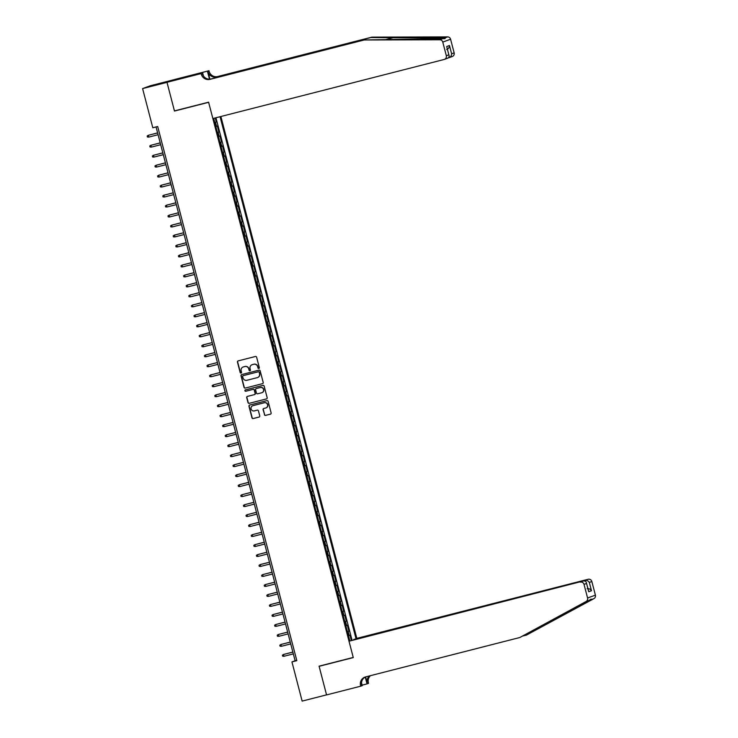 <?xml version="1.0" encoding="UTF-8"?>
<svg xmlns="http://www.w3.org/2000/svg" width="738" height="738" viewBox="0 0 738 738"><rect width="100%" height="100%" fill="white"/><g stroke="black" fill="none" stroke-linecap="round" stroke-linejoin="round"><path stroke-width="1.11" d="M258.844 368.493A0.71 0.692 -110.1 0 0 259.333 367.635L256.621 357.22A1.015 0.987 -110.1 0 0 255.413 356.482L238.162 360.891A1.015 0.987 -110.1 0 0 237.461 362.118L240.173 372.524A0.71 0.692 -110.1 0 0 241.086 373.022A0.71 0.692 -110.1 0 0 241.52 372.183L241.169 370.836A3.238 3.164 -110.1 0 1 243.411 366.915L244.85 366.546A3.238 3.164 -110.1 0 1 248.734 368.899L249.084 370.255A0.71 0.692 -110.1 0 0 249.998 370.744A0.71 0.692 -110.1 0 0 250.422 369.904L250.071 368.557A3.238 3.164 -110.1 0 1 252.322 364.637L253.761 364.277A3.238 3.164 -110.1 0 1 257.645 366.629L257.996 367.976A0.71 0.692 -110.1 0 0 258.844 368.493M264.379 414.655A1.015 0.987 -110.1 0 0 265.597 415.393L270.431 414.156A1.015 0.987 -110.1 0 0 271.132 412.929L268.125 401.371A1.015 0.987 -110.1 0 0 266.907 400.633L249.665 405.042A1.015 0.987 -110.1 0 0 248.964 406.26L251.972 417.828A1.015 0.987 -110.1 0 0 253.189 418.566L259.029 417.071A1.015 0.987 -110.1 0 0 259.739 415.845L258.448 410.891A1.015 0.987 -110.1 0 0 257.23 410.162L254.333 410.9A2.712 2.648 -110.1 0 1 251.123 409.064A2.712 2.648 -110.1 0 1 252.968 405.66L264.324 402.754A2.712 2.648 -110.1 0 1 267.534 404.599A2.712 2.648 -110.1 0 1 265.689 408.003L263.798 408.483A1.015 0.987 -110.1 0 0 263.088 409.71L264.591 414.581A1.015 0.987 -110.1 0 0 265.809 415.319L270.625 414.083M319.074 666.165L326.547 694.864L302.146 701.1L291.944 661.912L296.824 660.667L157.692 126.521L152.812 127.766L142.6 88.578L167 82.352L174.482 111.051L208.633 102.324L353.234 657.438L319.074 666.165M262.497 383.677A1.015 0.987 -110.1 0 0 263.198 382.45L260.182 370.891A1.015 0.987 -110.1 0 0 258.973 370.153L241.723 374.563A1.015 0.987 -110.1 0 0 241.022 375.78L244.038 387.349A1.015 0.987 -110.1 0 0 245.247 388.087L262.673 383.612L245.247 388.087M264.158 386.131L267.165 397.69A1.015 0.987 -110.1 0 1 266.464 398.917L249.223 403.326A1.015 0.987 -110.1 0 1 248.005 402.588L246.713 397.634A1.015 0.987 -110.1 0 1 247.424 396.417L254.416 394.627A1.015 0.987 -110.1 0 0 255.117 393.4L254.259 390.116A1.015 0.987 -110.1 0 0 253.051 389.387L245.763 391.241A0.71 0.692 -110.1 0 1 244.924 390.762A0.71 0.692 -110.1 0 1 245.413 389.876L262.94 385.393A1.015 0.987 -110.1 0 1 264.158 386.131M351.306 640.372L349.96 635.224L349.194 635.501L348.151 631.507L347.441 631.728M347.404 631.617L348.926 631.23L347.358 625.234L346.592 625.52L345.55 621.525L344.84 621.747M344.812 621.627L346.325 621.239L344.757 615.252L343.991 615.538L342.949 611.544L342.238 611.765M342.211 611.645L343.724 611.258L342.164 605.271L341.39 605.547L340.347 601.553L339.637 601.774M339.609 601.664L341.122 601.276L339.563 595.289L338.788 595.566L337.746 591.572L337.035 591.793M337.008 591.682L338.521 591.295L336.962 585.299L336.187 585.585L335.144 581.59L334.434 581.812M334.406 581.692L335.919 581.304L334.36 575.317L333.585 575.603L332.543 571.609L331.832 571.83M331.805 571.71L333.318 571.323L331.759 565.336L330.984 565.612L329.941 561.618L329.231 561.839M329.203 561.729L330.716 561.341L329.157 555.345L328.382 555.631L327.349 551.637L326.63 551.858M326.602 551.738L328.115 551.36L326.556 545.364L325.781 545.65L324.748 541.655L324.037 541.876M324 541.757L325.513 541.369L323.954 535.382L323.189 535.659L322.146 531.674L321.436 531.886M321.399 531.775L322.912 531.388L321.353 525.401L320.587 525.677L319.545 521.683L318.834 521.904M318.798 521.794L320.32 521.406L318.751 515.41L317.986 515.696L316.943 511.702L316.233 511.923M316.205 511.803L317.718 511.416L316.15 505.429L315.384 505.715L314.342 501.72L313.632 501.941M313.604 501.822L315.117 501.434L313.558 495.447L312.783 495.724L311.74 491.729L311.03 491.951M311.002 491.84L312.515 491.453L310.956 485.466L310.181 485.742L309.139 481.748L308.429 481.969M308.401 481.859L309.914 481.471L308.355 475.475L307.58 475.761L306.538 471.766L305.827 471.988M305.8 471.868L307.312 471.481L305.753 465.494L304.978 465.779L303.936 461.785L303.226 462.006M303.198 461.887L304.711 461.499L303.152 455.512L302.377 455.789L301.335 451.794L300.624 452.016M300.597 451.905L302.11 451.518L300.55 445.521L299.776 445.807L298.742 441.813L298.023 442.034M297.995 441.914L299.508 441.536L297.949 435.54L297.174 435.826L296.141 431.831L295.431 432.053M295.394 431.933L296.907 431.546L295.348 425.558L294.582 425.835L293.539 421.85L292.829 422.062M292.792 421.951L294.305 421.564L292.746 415.577L291.98 415.854L290.938 411.859L290.228 412.081M290.191 411.97L291.704 411.583L290.145 405.586L289.379 405.872L288.337 401.878L287.626 402.099M287.599 401.979L289.111 401.592L287.543 395.605L286.778 395.891L285.735 391.896L285.025 392.118M284.997 391.998L286.51 391.61L284.951 385.623L284.176 385.9L283.134 381.906L282.423 382.127M282.396 382.016L283.909 381.629L282.35 375.633L281.575 375.919L280.532 371.924L279.822 372.146M279.794 372.026L281.307 371.648L279.748 365.651L278.973 365.937L277.931 361.943L277.22 362.164M277.193 362.044L278.706 361.657L277.147 355.67L276.372 355.947L275.329 351.961L274.619 352.174M274.591 352.063L276.104 351.675L274.545 345.688L273.77 345.965L272.728 341.971L272.018 342.192M271.99 342.081L273.503 341.694L271.944 335.698L271.169 335.984L270.136 331.989L269.416 332.211M269.388 332.091L270.901 331.703L269.342 325.716L268.567 326.002L267.534 322.008L266.824 322.229M266.787 322.109L268.3 321.722L266.741 315.735L265.966 316.012L264.933 312.017L264.222 312.239M264.186 312.128L265.698 311.74L264.139 305.753L263.374 306.03L262.331 302.036L261.621 302.257M261.584 302.146L263.097 301.759L261.538 295.763L260.772 296.049L259.73 292.054L259.02 292.276M258.983 292.156L260.505 291.768L258.937 285.781L258.171 286.067L257.128 282.073L256.418 282.294M256.39 282.174L257.903 281.787L256.335 275.8L255.569 276.077L254.527 272.082L253.817 272.304M253.789 272.193L255.302 271.805L253.743 265.809L252.968 266.095L251.926 262.101L251.215 262.322M251.188 262.202L252.7 261.824L251.141 255.828L250.366 256.114L249.324 252.119L248.614 252.341M248.586 252.221L250.099 251.833L248.54 245.846L247.765 246.123L246.723 242.138L246.012 242.35M245.985 242.239L247.498 241.852L245.939 235.865L245.164 236.142L244.121 232.147L243.411 232.369M243.383 232.258L244.896 231.87L243.337 225.874L242.562 226.16L241.529 222.166L240.809 222.387M240.782 222.267L242.295 221.88L240.736 215.893L239.961 216.179L238.928 212.184L238.208 212.406M238.18 212.286L239.693 211.898L238.134 205.911L237.359 206.188L236.326 202.194L235.616 202.415M235.579 202.304L237.092 201.917L235.533 195.93L234.767 196.207L233.725 192.212L233.014 192.433M232.977 192.323L234.49 191.935L232.931 185.939L232.166 186.225L231.123 182.231L230.413 182.452M230.376 182.332L231.898 181.945L230.33 175.958L229.564 176.244L228.522 172.249L227.811 172.471M227.784 172.351L229.297 171.963L227.728 165.976L226.963 166.253L225.92 162.259L225.21 162.48M225.182 162.369L226.695 161.982L225.136 155.986L224.361 156.272L223.319 152.277L222.608 152.498M222.581 152.379L224.094 152L222.535 146.004L221.76 146.29L220.717 142.296L220.007 142.517M219.979 142.397L221.492 142.01L219.933 136.023L219.158 136.299L218.116 132.314L217.406 132.526M217.378 132.416L218.891 132.028L217.332 126.041L215.847 126.539M353.705 639.661L356.832 638.361L220.893 116.503M356.002 638.656L220.053 116.715M213.706 118.338L349.83 640.916M214.776 122.434L216.289 122.047L214.804 122.545M218.891 132.028L218.116 132.314M221.492 142.01L220.717 142.296M224.094 152L223.319 152.277M226.695 161.982L225.92 162.259M229.297 171.963L228.522 172.249M231.898 181.945L231.123 182.231M234.49 191.935L233.725 192.212M237.092 201.917L236.326 202.194M239.693 211.898L238.928 212.184M242.295 221.88L241.529 222.166M244.896 231.87L244.121 232.147M247.498 241.852L246.723 242.138M250.099 251.833L249.324 252.119M252.7 261.824L251.926 262.101M255.302 271.805L254.527 272.082M257.903 281.787L257.128 282.073M260.505 291.768L259.73 292.054M263.097 301.759L262.331 302.036M265.698 311.74L264.933 312.017M268.3 321.722L267.534 322.008M270.901 331.703L270.136 331.989M273.503 341.694L272.728 341.971M276.104 351.675L275.329 351.961M278.706 361.657L277.931 361.943M281.307 371.648L280.532 371.924M283.909 381.629L283.134 381.906M286.51 391.61L285.735 391.896M289.111 401.592L288.337 401.878M291.704 411.583L290.938 411.859M294.305 421.564L293.539 421.85M296.907 431.546L296.141 431.831M299.508 441.536L298.742 441.813M302.11 451.518L301.335 451.794M304.711 461.499L303.936 461.785M307.312 471.481L306.538 471.766M309.914 481.471L309.139 481.748M312.515 491.453L311.74 491.729M315.117 501.434L314.342 501.72M317.718 511.416L316.943 511.702M320.32 521.406L319.545 521.683M322.912 531.388L322.146 531.674M325.513 541.369L324.748 541.655M328.115 551.36L327.349 551.637M330.716 561.341L329.941 561.618M333.318 571.323L332.543 571.609M335.919 581.304L335.144 581.59M338.521 591.295L337.746 591.572M341.122 601.276L340.347 601.553M343.724 611.258L342.949 611.544M346.325 621.239L345.55 621.525M348.926 631.23L348.151 631.507M352.017 640.114L215.948 117.766M216.289 122.047L215.219 117.951M174.325 79.621L150.423 85.728L142.6 88.578M156.069 126.936L295.117 660.75L291.944 661.912M296.741 660.344L295.117 660.75M218.448 136.521L219.158 136.299M221.049 146.511L221.76 146.29M223.651 156.493L224.361 156.272M226.252 166.474L226.963 166.253M228.854 176.456L229.564 176.244M231.455 186.446L232.166 186.225M234.047 196.428L234.767 196.207M236.649 206.409L237.359 206.188M239.25 216.4L239.961 216.179M241.852 226.381L242.562 226.16M244.453 236.363L245.164 236.142M247.055 246.344L247.765 246.123M249.656 256.335L250.366 256.114M252.258 266.317L252.968 266.095M254.859 276.298L255.569 276.077M257.461 286.279L258.171 286.067M260.062 296.27L260.772 296.049M262.654 306.252L263.374 306.03M265.256 316.233L265.966 316.012M267.857 326.224L268.567 326.002M270.459 336.205L271.169 335.984M273.06 346.187L273.77 345.965M275.661 356.168L276.372 355.947M278.263 366.159L278.973 365.937M280.864 376.14L281.575 375.919M283.466 386.122L284.176 385.9M286.067 396.112L286.778 395.891M288.669 406.094L289.379 405.872M291.261 416.075L291.98 415.854M293.862 426.057L294.582 425.835M296.464 436.047L297.174 435.826M299.065 446.029L299.776 445.807M301.667 456.01L302.377 455.789M304.268 465.992L304.978 465.779M306.87 475.982L307.58 475.761M309.471 485.964L310.181 485.742M312.073 495.945L312.783 495.724M314.674 505.936L315.384 505.715M317.275 515.917L317.986 515.696M319.877 525.899L320.587 525.677M322.469 535.88L323.189 535.659M325.071 545.871L325.781 545.65M327.672 555.852L328.382 555.631M330.273 565.834L330.984 565.612M332.875 575.815L333.585 575.603M335.476 585.806L336.187 585.585M338.078 595.787L338.788 595.566M340.679 605.769L341.39 605.547M343.281 615.76L343.991 615.538M345.882 625.741L346.592 625.52M348.484 635.722L349.194 635.501M174.482 111.051L175.93 110.525M259.01 368.419A0.71 0.692 -110.1 0 1 258.208 367.893L257.857 366.546A3.238 3.164 -110.1 0 0 253.973 364.194L253.761 364.277M252.138 364.692A3.238 3.164 -110.1 0 1 252.534 364.563L253.973 364.194M243.226 366.971A3.238 3.164 -110.1 0 1 243.623 366.841L245.062 366.472A3.238 3.164 -110.1 0 1 248.946 368.825L249.296 370.172A0.71 0.692 -110.1 0 0 250.099 370.697M238.18 360.882A1.015 0.987 -110.1 0 0 237.673 362.035L240.385 372.45A0.71 0.692 -110.1 0 0 241.188 372.976M241.741 374.553A1.015 0.987 -110.1 0 0 241.234 375.707L244.25 387.275A1.015 0.987 -110.1 0 0 245.459 388.004M259.121 372.312A0.71 0.692 -110.1 0 0 258.272 371.795L243.134 375.66A0.71 0.692 -110.1 0 0 242.645 376.518L243.014 377.939A3.238 3.164 -110.1 0 0 246.898 380.291L257.248 377.653A3.238 3.164 -110.1 0 0 259.49 373.732L259.333 372.238A0.71 0.692 -110.1 0 0 258.484 371.721L258.272 371.795M243.226 375.633A0.71 0.692 -110.1 0 1 243.346 375.587L258.484 371.721M257.645 377.515A3.238 3.164 -110.1 0 0 259.702 373.659L259.49 373.732M259.333 372.238L259.702 373.659M266.464 398.917L249.223 403.326M247.433 396.407A1.015 0.987 -110.1 0 0 246.926 397.561L248.217 402.514A1.015 0.987 -110.1 0 0 249.435 403.243M254.628 394.553A1.015 0.987 -110.1 0 0 255.33 393.326L254.472 390.042A1.015 0.987 -110.1 0 0 253.254 389.304L245.763 391.241M245.459 389.858A0.71 0.692 -110.1 0 0 245.975 391.168M261.667 392.773A2.712 2.648 -110.1 0 0 263.512 389.369A2.712 2.648 -110.1 0 0 260.302 387.533L256.307 388.548A1.015 0.987 -110.1 0 0 255.597 389.775L256.455 393.059A1.015 0.987 -110.1 0 0 257.673 393.797L261.667 392.773M262.018 392.653A2.712 2.648 -110.1 0 0 263.724 389.295A2.712 2.648 -110.1 0 0 260.514 387.45L260.302 387.533M256.52 388.474L256.307 388.548A1.015 0.987 -110.1 0 1 256.52 388.474L260.514 387.45M263.807 408.483A1.015 0.987 -110.1 0 0 263.3 409.627L264.591 414.581M266.04 407.883A2.712 2.648 -110.1 0 0 267.737 404.516A2.712 2.648 -110.1 0 0 264.536 402.68L264.324 402.754M253.18 405.577L252.968 405.66A2.712 2.648 -110.1 0 1 253.18 405.577L264.536 402.68M249.684 405.033A1.015 0.987 -110.1 0 0 249.176 406.186L252.184 417.745A1.015 0.987 -110.1 0 0 253.402 418.483L259.029 417.071M157.618 132.886L148.255 135.322L148.725 137.111L158.089 134.722M148.725 137.111L147.434 137.01L147.176 136.013L148.255 135.322L157.628 132.923M364.148 39.981L442.883 38.625C445.235 38.782 445.78 38.579 444.516 38.035L370.817 37.546L216.612 76.937A7.223 7.048 69.9 0 1 207.959 71.687L209.112 71.263L208.974 70.719L174.814 79.446L166.991 82.296L174.436 110.903L208.596 102.176L212.867 118.55L444.175 59.464A3.1 3.026 -110.1 0 0 446.324 55.728L442.772 42.094A3.1 3.026 -110.1 0 0 439.793 39.76L364.148 39.981L209.943 79.363A7.223 7.048 69.9 0 1 201.289 74.123L201.151 73.579L166.991 82.296M444.94 38.644L444.516 38.035L447.615 36.9L371.97 37.121L217.765 76.512A7.223 7.048 69.9 0 1 209.112 71.263M448.197 57.924L448.741 57.407M370.817 37.546L371.97 37.121M201.289 74.123L202.452 73.699A7.223 7.048 69.9 0 0 211.105 78.948L365.31 39.557M446.324 55.728L448.852 54.806L446.693 46.512L449.46 45.507L451.619 53.791L454.147 52.868L450.595 39.243L442.772 42.094M201.151 73.579L181.17 78.514M182.424 78.191L182.314 77.73L178.227 79.224L181.161 78.477M182.314 77.73L208.974 70.719M202.682 73.016L203.439 75.913M209.896 79.141L207.959 71.687M209.491 79.16L207.433 71.272M447.615 36.9A3.1 3.026 69.9 0 1 450.595 39.243M454.147 52.868A3.1 3.026 69.9 0 1 452.283 56.522L448.833 57.767C450.595 57.112 451.518 55.784 451.619 53.791M185.579 76.863L185.699 77.352M185.358 77.444L185.238 76.983M447.339 58.311C449.008 57.684 449.516 56.512 448.852 54.806L447.016 47.758M446.693 46.512L446.924 47.131M449.46 45.507C449.359 47.5 448.436 48.819 446.674 49.483M356.832 638.361L588.14 579.275A3.1 3.026 69.9 0 1 591.848 581.516L595.4 595.151A3.1 3.026 69.9 0 1 593.933 598.629L526.462 635.086L590.834 599.754C591.701 598.786 591.156 598.979 589.201 600.354L519.801 637.521L365.587 676.912A7.223 7.048 -110.1 0 0 360.578 685.639L360.725 686.192L326.565 694.919L319.111 666.313L353.271 657.586L349.009 641.211L583.481 580.972L349.009 641.211M593.933 598.629L590.834 599.754L591.073 599.155M320.569 665.787L319.111 666.313M523.058 635.953L526.462 635.086M591.848 581.516L589.321 582.439L591.479 590.732L588.712 591.738L586.553 583.454L584.026 584.376L587.577 598.001L595.4 595.151M589.201 600.354L586.11 601.479L519.801 637.521M361.519 682.807L362.257 685.63L360.725 686.192M370.439 675.667A7.223 7.048 -110.1 0 0 368.4 682.788L368.548 683.333L367.017 683.895L365.236 677.069M362.127 685.141L367.017 683.895M353.668 639.514L588.14 579.275M369.48 675.916A7.223 7.048 -110.1 0 0 367.247 683.203L365.605 676.903M586.11 601.479A3.1 3.026 -110.1 0 0 587.577 598.001M584.026 584.376A3.1 3.026 -110.1 0 0 580.317 582.134M365.522 676.93A7.223 7.048 -110.1 0 0 361.74 685.224L360.578 685.639M589.321 582.439C588.287 580.824 586.839 580.151 584.985 580.428L585.16 581.12M591.479 590.732C590.446 589.109 588.998 588.435 587.134 588.712M588.712 591.738L588.37 590.446M583.481 580.972C585.252 580.732 586.276 581.553 586.553 583.454L588.61 591.055M160.211 142.868L150.856 145.303L151.327 147.102L160.69 144.703M151.327 147.102L150.035 146.991L149.777 145.995L150.856 145.303L160.229 142.914M162.812 152.858L153.458 155.284L153.928 157.083L163.292 154.694M153.928 157.083L152.637 156.982L152.379 155.976L153.458 155.284L162.821 152.895M165.413 162.84L156.059 165.266L156.53 167.065L165.893 164.675M156.53 167.065L155.238 166.963L154.98 165.967L156.059 165.266L165.423 162.877M168.015 172.821L158.661 175.257L159.131 177.055L168.495 174.657M159.131 177.055L157.84 176.945L157.581 175.948L158.661 175.257L168.024 172.858M170.616 182.803L161.262 185.238L161.733 187.037L171.096 184.638M161.733 187.037L160.441 186.926L160.183 185.93L161.262 185.238L170.626 182.849M173.218 192.793L163.864 195.219L164.334 197.018L173.698 194.629M164.334 197.018L163.043 196.917L162.784 195.911L163.864 195.219L173.227 192.83M175.819 202.775L166.465 205.21L166.926 207L176.299 204.611M166.926 207L165.644 206.898L165.386 205.902L166.465 205.21L175.828 202.812M178.421 212.756L169.067 215.192L169.528 216.99L178.9 214.592M169.528 216.99L168.246 216.88L167.987 215.883L169.067 215.192L178.43 212.802M181.022 222.747L171.668 225.173L172.129 226.972L181.502 224.583M172.129 226.972L170.847 226.861L170.579 225.865L171.668 225.173L181.031 222.784M174.731 236.953L173.448 236.852L173.181 235.846L174.26 235.154L183.633 232.765L174.648 235.016L174.731 236.953L184.103 234.564M186.225 242.71L176.862 245.145L177.332 246.935L186.696 244.546M177.332 246.935L176.041 246.833L175.782 245.837L176.862 245.145L186.234 242.747M188.827 252.691L179.463 255.127L179.934 256.925L189.297 254.527M179.934 256.925L178.642 256.815L178.384 255.818L179.463 255.127L188.836 252.737M191.419 262.682L182.065 265.108L182.535 266.907L191.898 264.518M182.535 266.907L181.244 266.805L180.985 265.8L182.065 265.108L191.437 262.719M194.02 272.663L184.666 275.099L185.137 276.888L194.5 274.499M185.137 276.888L183.845 276.787L183.587 275.791L184.666 275.099L194.029 272.7M196.622 282.645L187.267 285.08L187.738 286.879L197.101 284.481M187.738 286.879L186.446 286.768L186.188 285.772L187.267 285.08L196.631 282.682M199.223 292.626L189.869 295.062L190.339 296.861L199.703 294.471M190.339 296.861L189.048 296.75L188.79 295.754L189.869 295.062L199.232 292.672M201.825 302.617L192.47 305.043L192.941 306.842L202.304 304.453M192.941 306.842L191.649 306.74L191.391 305.735L192.47 305.043L201.834 302.654M204.426 312.598L195.072 315.034L195.533 316.823L204.906 314.434M195.533 316.823L194.251 316.722L193.993 315.726L195.072 315.034L204.435 312.635M207.027 322.58L197.673 325.015L198.135 326.814L207.507 324.416M198.135 326.814L196.852 326.703L196.594 325.707L197.673 325.015L207.037 322.626M209.629 332.57L200.275 334.997L200.736 336.796L210.109 334.406M200.736 336.796L199.454 336.685L199.186 335.689L200.275 334.997L209.638 332.607M203.337 346.777L202.055 346.675L201.788 345.679L202.867 344.978L212.24 342.589L203.254 344.84L203.337 346.777L212.71 344.388M214.832 352.533L205.468 354.969L205.939 356.768L215.302 354.369M205.939 356.768L204.647 356.657L204.389 355.661L205.468 354.969L214.841 352.57M217.433 362.515L208.07 364.95L208.54 366.749L217.904 364.351M208.54 366.749L207.249 366.638L206.991 365.642L208.07 364.95L217.442 362.561M220.025 372.505L210.671 374.932L211.142 376.731L220.505 374.341M211.142 376.731L209.85 376.629L209.592 375.624L210.671 374.932L220.044 372.542M222.627 382.487L213.273 384.922L213.743 386.712L223.107 384.323M213.743 386.712L212.452 386.611L212.193 385.614L213.273 384.922L222.636 382.524M225.228 392.468L215.874 394.904L216.345 396.703L225.708 394.304M216.345 396.703L215.053 396.592L214.795 395.596L215.874 394.904L225.238 392.505M227.83 402.45L218.476 404.885L218.946 406.684L228.31 404.295M218.946 406.684L217.655 406.573L217.396 405.577L218.476 404.885L227.839 402.496M230.431 412.441L221.077 414.867L221.548 416.666L230.911 414.276M221.548 416.666L220.256 416.564L219.998 415.559L221.077 414.867L230.441 412.477M233.033 422.422L223.679 424.857L224.14 426.647L233.512 424.258M224.14 426.647L222.858 426.546L222.599 425.549L223.679 424.857L233.042 422.459M235.634 432.403L226.28 434.839L226.741 436.638L236.114 434.239M226.741 436.638L225.459 436.527L225.201 435.531L226.28 434.839L235.643 432.45M238.236 442.394L228.881 444.82L229.343 446.619L238.715 444.23M229.343 446.619L228.06 446.508L227.793 445.512L228.881 444.82L238.245 442.431M240.837 452.376L231.474 454.802L231.944 456.601L241.317 454.211M231.944 456.601L230.662 456.499L230.394 455.503L231.474 454.802L240.846 452.412M243.439 462.357L234.075 464.792L234.546 466.591L243.909 464.193M234.546 466.591L233.254 466.481L232.996 465.484L234.075 464.792L243.448 462.394M246.04 472.338L236.677 474.774L237.147 476.573L246.51 474.174M237.147 476.573L235.856 476.462L235.597 475.466L236.677 474.774L246.049 472.385M248.632 482.329L239.278 484.755L239.749 486.554L249.112 484.165M239.749 486.554L238.457 486.453L238.199 485.447L239.278 484.755L248.651 482.366M251.234 492.311L241.879 494.746L242.35 496.536L251.713 494.146M242.35 496.536L241.058 496.434L240.8 495.438L241.879 494.746L251.243 492.347M253.835 502.292L244.481 504.727L244.951 506.526L254.315 504.128M244.951 506.526L243.66 506.416L243.402 505.419L244.481 504.727L253.844 502.329M256.437 512.283L247.082 514.709L247.553 516.508L256.916 514.118M247.553 516.508L246.261 516.397L246.003 515.401L247.082 514.709L256.446 512.32M259.038 522.264L249.684 524.69L250.154 526.489L259.518 524.1M250.154 526.489L248.863 526.388L248.605 525.382L249.684 524.69L259.047 522.301M261.639 532.246L252.285 534.681L252.756 536.471L262.119 534.081M252.756 536.471L251.464 536.369L251.206 535.373L252.285 534.681L261.649 532.283M264.241 542.227L254.887 544.662L255.348 546.461L264.721 544.063M255.348 546.461L254.066 546.351L253.807 545.354L254.887 544.662L264.25 542.273M266.842 552.218L257.488 554.644L257.949 556.443L267.322 554.053M257.949 556.443L256.667 556.341L256.409 555.336L257.488 554.644L266.852 552.255M260.551 566.424L259.269 566.323L259.001 565.326L260.09 564.635L269.453 562.236L260.468 564.487L260.551 566.424L269.923 564.035M272.045 572.181L262.682 574.616L263.152 576.415L272.525 574.016M263.152 576.415L261.87 576.304L261.603 575.308L262.682 574.616L272.054 572.218M274.647 582.162L265.283 584.597L265.754 586.396L275.117 584.007M265.754 586.396L264.462 586.286L264.204 585.289L265.283 584.597L274.656 582.208M277.239 592.153L267.885 594.579L268.355 596.378L277.719 593.989M268.355 596.378L267.064 596.276L266.805 595.271L267.885 594.579L277.257 592.19M279.84 602.134L270.486 604.57L270.957 606.359L280.32 603.97M270.957 606.359L269.665 606.258L269.407 605.261L270.486 604.57L279.859 602.171M282.442 612.116L273.088 614.551L273.558 616.35L282.922 613.951M273.558 616.35L272.267 616.239L272.008 615.243L273.088 614.551L282.451 612.162M285.043 622.106L275.689 624.533L276.16 626.331L285.523 623.942M276.16 626.331L274.868 626.221L274.61 625.224L275.689 624.533L285.053 622.143M287.645 632.088L278.291 634.514L278.761 636.313L288.124 633.924M278.761 636.313L277.47 636.211L277.211 635.215L278.291 634.514L287.654 632.125M290.246 642.069L280.892 644.505L281.363 646.303L290.726 643.905M281.363 646.303L280.071 646.193L279.813 645.197L280.892 644.505L290.255 642.106M292.848 652.051L283.493 654.486L283.955 656.285L293.327 653.886M283.955 656.285L282.672 656.174L282.414 655.178L283.493 654.486L292.857 652.097M216.557 126.318L215.514 122.323M394.009 37.472L386.103 39.492M216.612 76.937L217.765 76.512M211.105 78.948L209.943 79.363M439.793 39.76L442.883 38.625M546.793 624.034L543.389 624.901M367.247 683.203L368.4 682.788M444.461 59.381L447.615 58.228"/></g></svg>
